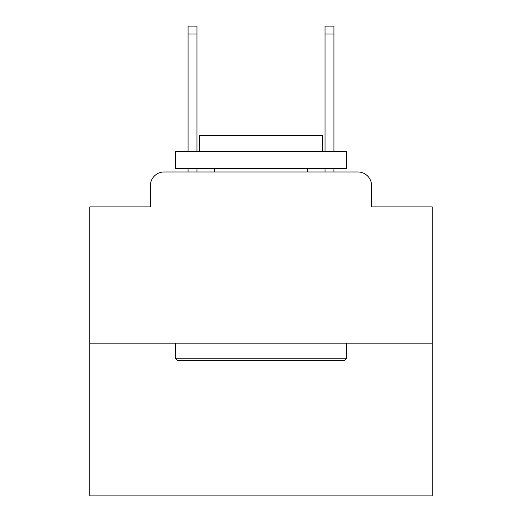 <?xml version="1.0" encoding="UTF-8"?>
<svg xmlns="http://www.w3.org/2000/svg" width="522" height="522" viewBox="0 0 522 522"><rect width="100%" height="100%" fill="white"/><g stroke="black" fill="none" stroke-linecap="round" stroke-linejoin="round"><path stroke-width="0.78" d="M150.401 185.669L150.401 206.895L150.401 185.669A13.696 13.696 0 0 1 164.097 171.973L188.064 171.973L188.064 168.547M432.209 343.182L89.791 343.182L89.791 495.9L432.209 495.9L432.209 206.895L371.599 206.895L371.599 185.669A13.696 13.696 0 0 0 357.903 171.973L164.097 171.973M89.791 343.182L89.791 206.895L150.401 206.895M196.97 168.547L196.97 171.973L207.58 171.973M314.42 171.973L325.03 171.973L325.03 168.547M333.936 168.547L333.936 171.973L357.903 171.973M371.599 206.895L371.599 185.669M344.553 360.304L177.447 360.304L175.392 358.249L346.608 358.249L344.553 360.304M175.392 151.426L346.608 151.426L346.608 168.547L175.392 168.547L175.392 151.426M322.635 151.426L322.635 135.674L199.365 135.674L199.365 151.426M175.392 343.182L175.392 358.249M346.608 343.182L346.608 358.249M214.431 168.547L214.431 171.973M307.569 168.547L307.569 171.973M188.064 151.426L188.064 26.1L196.97 26.1L196.97 151.426M325.03 151.426L325.03 26.1L333.936 26.1L333.936 151.426M188.064 33.976L196.97 33.976M333.936 33.976L325.03 33.976"/></g></svg>
